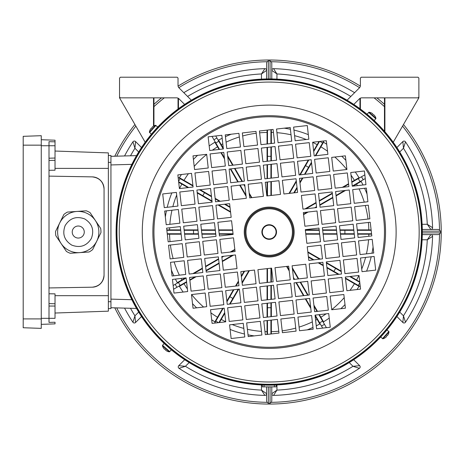 <?xml version="1.0" encoding="UTF-8"?>
<svg xmlns="http://www.w3.org/2000/svg" width="464" height="464" viewBox="0 0 464 464"><rect width="100%" height="100%" fill="white"/><g stroke="black" fill="none" stroke-linecap="round" stroke-linejoin="round"><path stroke-width="0.7" d="M230.991 233.757A0.429 0.429 0 0 1 231.42 234.163M267.484 193.819A0.429 0.429 0 0 1 267.078 194.248M261.464 79.124L261.464 73.956L266.626 70.383A1.723 1.723 0 0 0 264.857 68.66A163.432 163.432 0 0 0 183.814 92.69M266.626 78.95L266.626 63.295L267.026 61.735A170.311 170.311 0 0 0 178.826 87.684M164.326 97.852A170.311 170.311 0 0 0 153.944 106.65M135.848 126.104A170.311 170.311 0 0 0 116.719 156.177M141.526 147.54L135.563 141.578A1.723 1.723 0 0 0 132.913 141.845A163.432 163.432 0 0 0 124.561 155.956M403.489 124.503A172.034 172.034 0 0 1 390.85 353.678A172.034 172.034 0 0 1 114.776 307.841M114.776 156.235A172.034 172.034 0 0 1 134.925 124.503M271.788 386.866L271.788 400.774L271.388 402.334A170.311 170.311 0 0 0 439.507 234.216L437.946 234.616L422.292 234.616M116.719 307.893A170.311 170.311 0 0 0 267.026 402.334L266.626 400.774L266.626 386.866M422.118 224.292L427.286 224.292L430.859 229.454A1.723 1.723 0 0 0 432.581 227.691A163.432 163.432 0 0 0 405.495 141.845A1.723 1.723 0 0 0 402.845 141.578L396.888 147.54M422.292 229.454L437.946 229.454L439.507 229.854A170.311 170.311 0 0 0 402.561 126.104M384.47 106.65A170.311 170.311 0 0 0 374.088 97.852M359.583 87.684A170.311 170.311 0 0 0 271.388 61.735L271.788 63.295L271.788 78.95M272.293 69.165A1.723 1.723 0 0 0 271.788 70.383L276.95 73.956L273.551 68.66A1.723 1.723 0 0 0 272.293 69.165M354.6 92.69A163.432 163.432 0 0 0 273.551 68.66M276.95 384.946L276.95 390.114L271.788 393.687A1.723 1.723 0 0 0 273.551 395.409A163.432 163.432 0 0 0 359.397 368.329A1.723 1.723 0 0 0 359.664 365.678L353.701 359.716M432.581 236.385A1.723 1.723 0 0 0 430.859 234.616L427.286 239.778L432.581 236.385A163.432 163.432 0 0 1 405.495 322.225A1.723 1.723 0 0 1 402.845 322.492L396.888 316.535M124.561 308.113A163.432 163.432 0 0 0 132.913 322.225A1.723 1.723 0 0 0 135.563 322.492L141.526 316.535M264.857 395.409A1.723 1.723 0 0 0 266.626 393.687L261.464 390.114L264.857 395.409A163.432 163.432 0 0 1 179.017 368.329A1.723 1.723 0 0 1 178.75 365.678L184.707 359.716M153.944 104.325A172.034 172.034 0 0 1 161.553 97.852M178.089 86.118A172.034 172.034 0 0 1 360.325 86.118M376.861 97.852A172.034 172.034 0 0 1 384.47 104.325M267.026 61.735L268.349 60.865L270.065 60.865L271.388 61.735M271.388 402.334L270.065 403.21L268.349 403.21L267.026 402.334M439.507 229.854L440.377 231.176L440.377 232.893L439.507 234.216M138.684 151.995L134.937 148.248L135.563 141.578M130.512 155.788A158.27 158.27 0 0 1 134.937 148.248L132.913 141.845M130.512 308.282A158.27 158.27 0 0 0 134.937 315.822L132.913 322.225M138.684 312.075L134.937 315.822L135.563 322.492M189.167 362.558L185.42 366.305L178.75 365.678M261.464 384.946L261.464 390.114A158.27 158.27 0 0 1 185.42 366.305L179.017 368.329M359.397 368.329L352.994 366.305A158.27 158.27 0 0 1 276.95 390.114L273.551 395.409M349.247 362.558L352.994 366.305L359.664 365.678M399.73 312.075L403.477 315.822L402.845 322.492M422.118 239.778L427.286 239.778A158.27 158.27 0 0 1 403.477 315.822L405.495 322.225M405.495 141.845L403.477 148.248A158.27 158.27 0 0 1 427.286 224.292L432.581 227.691M399.73 151.995L403.477 148.248L402.845 141.578M187.572 96.442A158.27 158.27 0 0 1 261.464 73.956L264.857 68.66M319.371 314.627L320.885 317.243A99.656 99.656 0 0 0 326.093 313.861M331.725 309.639A99.656 99.656 0 0 0 344.207 297.65M350.013 290.354A99.656 99.656 0 0 0 354.415 283.713L345.494 278.562M338.25 274.381L326.963 267.861M323.257 265.721L318.217 262.81M313.206 259.921L308.427 257.16M292.326 267.786L298.735 278.881M300.608 282.135L308.113 295.127M313.896 305.144L317.492 311.373M320.885 317.243L323.524 321.825A104.939 104.939 0 0 0 329.225 318.118M340.849 308.717A104.939 104.939 0 0 0 345.001 304.61M356.973 289.565A104.939 104.939 0 0 0 358.997 286.352L354.415 283.713L354.838 283.463M271.353 320.096L271.353 331.667A99.656 99.656 0 0 0 278.777 331.226M282.193 330.838A99.656 99.656 0 0 0 295.736 328.094M299.083 327.103A99.656 99.656 0 0 0 312.342 321.871M315.613 320.224A99.656 99.656 0 0 0 317.161 319.394L315.114 315.851M310.805 308.38L305.335 298.909M303.456 295.661L295.957 282.663M289.229 271.011L286.578 266.417M271.353 268.151L271.353 282.002M271.353 285.464L271.353 299.315M271.353 302.783L271.353 316.634M307.174 329.863A104.939 104.939 0 0 0 312.968 327.416M316.257 325.838A104.939 104.939 0 0 0 319.806 323.971L317.161 319.394M270.924 331.905L271.347 331.667L271.347 333.947M224.785 313.27L221.253 319.394A99.656 99.656 0 0 0 225.748 321.714M232.186 324.556A99.656 99.656 0 0 0 243.826 328.402M247.387 329.272A99.656 99.656 0 0 0 261.481 331.389M264.967 331.598A99.656 99.656 0 0 0 267.055 331.667L267.055 320.583M267.055 317.121L267.055 303.27M267.055 299.808L267.061 285.957M267.061 282.495L267.061 268.639M249.388 270.657L242.138 283.214M238.687 289.188L230.132 304.013M230.086 329.411A104.939 104.939 0 0 0 244.464 334.016M248.02 334.817A104.939 104.939 0 0 0 254.214 335.901M267.061 334.434L267.055 331.667L267.484 331.905M221.253 319.394L219.426 322.55M186.615 282.199L183.999 283.713A99.656 99.656 0 0 0 187.381 288.921M191.603 294.553A99.656 99.656 0 0 0 203.592 307.04M210.888 312.84A99.656 99.656 0 0 0 217.529 317.243L222.679 308.328M226.861 301.084L233.38 289.791M235.521 286.085L238.432 281.045M241.321 276.039L244.081 271.26M233.456 255.154L222.36 261.563M219.107 263.442L206.115 270.941M196.098 276.724L189.869 280.326M183.576 283.463L183.993 283.707L179.417 286.352A104.939 104.939 0 0 0 183.123 292.053M192.525 303.676A104.939 104.939 0 0 0 196.632 307.829M211.677 319.8A104.939 104.939 0 0 0 214.89 321.825L217.529 317.243M181.146 234.187L169.575 234.187A99.656 99.656 0 0 0 170.015 241.605M170.404 245.027A99.656 99.656 0 0 0 173.147 258.564M174.139 261.916A99.656 99.656 0 0 0 179.371 275.169M181.018 278.446A99.656 99.656 0 0 0 181.847 279.989L185.391 277.948M192.862 273.632L202.333 268.163M205.581 266.29L218.579 258.784M230.231 252.062L234.825 249.406M233.09 234.181L219.24 234.181M215.777 234.181L201.927 234.187M198.459 234.187L184.608 234.187M171.378 270.007A104.939 104.939 0 0 0 173.826 275.802M175.404 279.084A104.939 104.939 0 0 0 177.271 282.64L181.847 279.989L181.853 280.482M169.337 233.757L169.575 234.181L167.295 234.181M187.972 187.618L181.847 184.08A99.656 99.656 0 0 0 179.527 188.581M176.685 195.013A99.656 99.656 0 0 0 172.84 206.654M171.97 210.215A99.656 99.656 0 0 0 169.853 224.309M169.644 227.795A99.656 99.656 0 0 0 169.575 229.889L180.658 229.889M184.121 229.889L197.971 229.889M201.434 229.889L215.284 229.889M218.747 229.889L232.603 229.889M230.591 212.216L218.028 204.966M212.054 201.521L197.229 192.96M171.831 192.92A104.939 104.939 0 0 0 167.226 207.292M166.425 210.847A104.939 104.939 0 0 0 165.341 217.048M166.808 229.895L169.575 229.889L169.337 230.318M181.847 184.08L178.692 182.253M219.043 149.449L217.529 146.827A99.656 99.656 0 0 0 212.321 150.214M206.689 154.431A99.656 99.656 0 0 0 194.201 166.419M188.401 173.716A99.656 99.656 0 0 0 183.999 180.357L192.914 185.507M200.158 189.689L211.451 196.208M215.157 198.348L220.197 201.26M225.202 204.154L229.982 206.909M246.088 196.284L239.679 185.188M237.8 181.94L230.301 168.942M224.518 158.926L220.916 152.697M217.778 146.404L217.535 146.827L214.89 142.245A104.939 104.939 0 0 0 209.189 145.957M197.565 155.359A104.939 104.939 0 0 0 193.413 159.459M181.441 174.51A104.939 104.939 0 0 0 179.417 177.718L183.999 180.357L183.576 180.612M267.055 143.979L267.055 132.408A99.656 99.656 0 0 0 259.637 132.843M256.215 133.232A99.656 99.656 0 0 0 242.678 135.975M239.331 136.967A99.656 99.656 0 0 0 226.072 142.199M222.795 143.846A99.656 99.656 0 0 0 221.253 144.681L223.294 148.219M227.609 155.689L233.079 165.161M234.952 168.415L242.457 181.407M249.18 193.059L251.836 197.652M267.061 195.918L267.061 182.068M267.061 178.605L267.055 164.755M267.055 161.292L267.055 147.442M231.234 134.206A104.939 104.939 0 0 0 225.44 136.66M222.157 138.231A104.939 104.939 0 0 0 218.602 140.105L221.253 144.681L220.76 144.687M267.484 132.165L267.061 132.402L267.061 130.123M313.623 150.8L317.161 144.681A99.656 99.656 0 0 0 312.661 142.355M306.228 139.513A99.656 99.656 0 0 0 294.588 135.668M291.027 134.798A99.656 99.656 0 0 0 276.933 132.681M273.447 132.472A99.656 99.656 0 0 0 271.353 132.408L271.353 143.486M271.353 146.949L271.353 160.799M271.353 164.262L271.353 178.118M271.353 181.581L271.353 195.431M289.026 193.418L296.276 180.861M299.721 174.882L308.282 160.057M308.322 134.659A104.939 104.939 0 0 0 293.95 130.053M290.394 129.259A104.939 104.939 0 0 0 284.194 128.174M271.347 129.636L271.353 132.408L270.924 132.165M317.649 144.687L317.167 144.681L318.988 141.52M351.793 181.871L354.415 180.357A99.656 99.656 0 0 0 351.028 175.148M346.811 169.517A99.656 99.656 0 0 0 334.822 157.035M327.526 151.229A99.656 99.656 0 0 0 320.885 146.827L315.735 155.747M311.553 162.992L305.034 174.278M302.893 177.985L299.982 183.025M297.088 188.036L294.333 192.815M304.958 208.916L316.054 202.507M319.302 200.634L332.299 193.128M342.316 187.346L348.545 183.75M354.838 180.612L354.415 180.363L358.997 177.718A104.939 104.939 0 0 0 355.285 172.016M345.883 160.393A104.939 104.939 0 0 0 341.782 156.24M326.731 144.269A104.939 104.939 0 0 0 323.524 142.245L320.885 146.827L320.63 146.404M357.263 229.889L368.839 229.889A99.656 99.656 0 0 0 368.399 222.465M368.01 219.049A99.656 99.656 0 0 0 365.267 205.506M364.275 202.159A99.656 99.656 0 0 0 359.043 188.9M357.396 185.629A99.656 99.656 0 0 0 356.561 184.08L353.023 186.128M345.552 190.437L336.081 195.907M332.833 197.786L319.835 205.285M308.183 212.013L303.589 214.664M305.324 229.889L319.174 229.889M322.637 229.889L336.487 229.889M339.95 229.889L353.8 229.889M367.036 194.068A104.939 104.939 0 0 0 364.582 188.274M363.01 184.985A104.939 104.939 0 0 0 361.137 181.436L356.561 184.08M369.077 230.318L368.839 229.895L371.119 229.895M307.823 251.853L320.38 259.103M326.36 262.554L341.185 271.109M350.442 276.457L356.561 279.989A99.656 99.656 0 0 0 358.887 275.494M361.729 269.056A99.656 99.656 0 0 0 365.574 257.416M366.444 253.854A99.656 99.656 0 0 0 368.561 239.76M368.77 236.275A99.656 99.656 0 0 0 368.839 234.187L357.756 234.187M354.293 234.187L340.443 234.187M336.98 234.187L323.124 234.181M319.661 234.181L305.811 234.181M356.555 280.482L356.561 279.995L359.722 281.816M366.583 271.156A104.939 104.939 0 0 0 371.188 256.778M371.983 253.222A104.939 104.939 0 0 0 373.068 247.028M371.606 234.181L368.839 234.187L369.077 233.757M293.196 229.883A24.087 24.087 0 0 0 269.207 207.953M359.675 286.253L358.997 286.352M323.524 321.825L323.425 322.503M320.444 324.226L319.806 323.971M214.989 322.503L214.89 321.825M179.417 286.352L178.739 286.253M177.022 283.272L177.271 282.64M178.739 177.816L179.417 177.718M214.89 142.245L214.989 141.566M217.97 139.85L218.602 140.105M323.425 141.566L323.524 142.245M358.997 177.718L359.675 177.816M361.392 180.798L361.137 181.436M371.56 233.757L357.703 233.757M354.241 233.757L340.39 233.757M336.928 233.757L323.077 233.757M319.615 233.757L305.764 233.757M353.852 230.318L340.002 230.318M336.539 230.318L322.683 230.318M319.22 230.318L305.37 230.318M371.165 230.318L357.315 230.318M344.903 233.757L344.903 230.318M365.267 178.559L352.275 186.064M344.479 190.559L336.029 195.443M332.775 197.322L319.783 204.821M316.529 206.7L314.592 207.82M307.122 212.135L303.537 214.2M332.352 193.592L319.354 201.098M316.106 202.971L306.02 208.794M360 181.604L358.278 178.623L351.845 182.335M348.597 184.214L343.383 187.224M335.907 191.539L335.6 191.713M358.278 178.623L361.508 176.761L363.225 179.742M364.843 174.835L361.508 176.761M323.762 140.981L315.207 155.805M311.472 162.272L304.506 174.336M302.366 178.048L299.901 182.311M297.006 187.323L293.805 192.873M308.809 159.999L300.249 174.824M296.357 181.575L289.553 193.355M319.51 141.462L313.705 151.519M308.543 167.342L305.561 165.625M270.924 129.682L270.924 143.538M270.924 147.001L270.924 160.851M270.924 164.314L270.924 178.164M270.924 181.627L270.924 195.477M267.484 147.39L267.484 161.24M267.484 164.703L267.484 178.559M267.484 182.021L267.484 195.872M267.484 130.077L267.484 143.927M270.924 156.339L267.484 156.339M215.731 135.975L223.236 148.967M227.731 156.762L232.615 165.213M234.488 168.467L241.993 181.459M243.867 184.713L244.986 186.65M249.301 194.12L251.372 197.705M230.765 168.89L238.264 181.888M240.143 185.136L245.966 195.222M218.77 141.242L215.795 142.964L219.507 149.396M221.38 152.644L224.396 157.859M228.711 165.335L228.885 165.642M215.795 142.964L213.933 139.734L216.908 138.017M212.002 136.399L213.933 139.734M178.147 177.48L192.978 186.035M199.445 189.77L211.509 196.736M215.215 198.876L219.484 201.341M224.489 204.235L230.045 207.437M197.165 192.432L211.996 200.993M218.741 204.885L230.527 211.688M178.634 181.731L188.686 187.537M204.514 192.699L202.791 195.68M166.854 230.318L180.705 230.318M184.167 230.318L198.018 230.318M201.486 230.318L215.337 230.318M218.799 230.318L232.65 230.318M184.562 233.757L198.412 233.757M201.875 233.757L215.725 233.757M219.188 233.757L233.044 233.757M167.249 233.757L181.099 233.757M193.511 230.318L193.511 233.757M173.142 285.511L186.139 278.006M193.929 273.511L202.385 268.627M205.633 266.754L218.631 259.248M221.879 257.375L223.822 256.256M231.292 251.94L234.877 249.87M206.062 270.477L219.054 262.978M222.308 261.099L232.394 255.275M178.414 282.472L180.131 285.447L186.563 281.735M189.817 279.862L195.031 276.846M202.501 272.53L202.809 272.356M180.131 285.447L176.906 287.309L175.183 284.333M173.565 289.24L176.906 287.309M214.646 323.095L223.207 308.264M226.942 301.797L233.908 289.733M236.048 286.027L238.513 281.758M241.402 276.753L244.609 271.196M229.599 304.077L238.16 289.246M242.057 282.501L248.861 270.715M218.898 322.608L224.704 312.556M229.871 296.728L232.847 298.451M267.484 334.387L267.484 320.537M267.484 317.074L267.484 303.224M267.484 299.756L267.484 285.905M267.484 282.443L267.484 268.592M270.924 316.68L270.924 302.83M270.924 299.367L270.924 285.517M270.924 282.054L270.924 268.198M270.924 333.993L270.924 320.143M267.484 307.731L270.924 307.731M322.683 328.1L315.178 315.102M310.683 307.313L305.799 298.857M303.92 295.609L296.421 282.611M294.541 279.363L293.422 277.42M289.107 269.949L287.042 266.365M307.649 295.179L300.144 282.187M298.271 278.934L292.448 268.847M319.638 322.828L322.619 321.111L318.907 314.679M317.028 311.431L314.018 306.211M309.703 298.741L309.529 298.433M322.619 321.111L324.481 324.336L321.5 326.059M326.407 327.677L324.481 324.336M360.261 286.595L345.436 278.035M338.969 274.299L326.905 267.334M323.193 265.193L318.93 262.728M313.919 259.84L308.369 256.633M341.243 271.643L326.418 263.082M319.667 259.185L307.887 252.381M359.78 282.344L349.723 276.538M333.9 271.37L335.617 268.395M356.561 184.075L356.555 183.593M181.853 184.075L181.853 183.593M221.247 319.389L220.76 319.389M217.535 317.248L217.778 317.666M320.879 317.248L320.63 317.666M317.167 319.389L317.649 319.389M256.157 117.514A115.263 115.263 0 0 0 154.686 245.085A115.263 115.263 0 0 0 282.251 346.556A115.263 115.263 0 0 0 383.728 218.991A115.263 115.263 0 0 0 256.157 117.514A115.263 115.263 0 0 1 383.728 218.991A115.263 115.263 0 0 1 282.251 346.556M369.866 116.667L374.268 120.559L375.956 118.32A8.601 8.601 0 0 0 374.889 115.994L374.889 115.994M372.638 119.149L371.223 117.868M166.965 346.005L168.322 347.205M384.575 332.7L380.689 337.096L382.922 338.784A8.601 8.601 0 0 0 385.248 337.717L385.248 337.717A8.578 8.578 0 0 0 386.268 336.899L386.309 336.487A8.433 7.552 -48.5 0 0 387.15 335.536A8.433 7.552 -48.5 0 1 386.309 336.487M382.092 335.472L383.374 334.051M153.839 131.376L157.725 126.974L155.492 125.286A8.601 8.601 0 0 0 153.166 126.353L153.166 126.353M156.316 128.603L155.034 130.019M268.378 224.773A7.314 7.314 0 0 1 276.469 231.205A7.314 7.314 0 0 1 270.036 239.302A7.314 7.314 0 0 1 261.94 232.864A7.314 7.314 0 0 1 268.378 224.773M269.984 238.873A6.879 6.879 0 0 0 276.045 231.258A6.879 6.879 0 0 0 268.43 225.197A6.879 6.879 0 0 0 262.369 232.812A6.879 6.879 0 0 0 269.984 238.873M271.933 255.966A24.087 24.087 0 0 0 293.138 229.309A24.087 24.087 0 0 0 266.481 208.104A24.087 24.087 0 0 0 245.276 234.761A24.087 24.087 0 0 0 271.933 255.966M286.439 383.305A152.25 152.25 0 0 1 117.937 249.272A152.25 152.25 0 0 1 251.969 80.765A152.25 152.25 0 0 1 420.477 214.803A152.25 152.25 0 0 1 286.439 383.305A152.25 152.25 0 0 0 420.477 214.803A152.25 152.25 0 0 0 251.969 80.765M286.537 384.163A153.108 153.108 0 0 1 117.079 249.371A153.108 153.108 0 0 1 251.871 79.912A153.108 153.108 0 0 1 421.329 214.704A153.108 153.108 0 0 1 286.537 384.163A153.108 153.108 0 0 0 421.329 214.704A153.108 153.108 0 0 0 251.871 79.912M280.848 319.012L294.524 317.457L296.078 331.128L282.408 332.688L280.848 319.012M315.033 315.12L328.709 313.56L330.264 327.236L316.593 328.79L315.033 315.12M297.552 313.647L295.991 299.976L309.668 298.416L311.222 312.092L297.552 313.647M276.95 284.826L290.626 283.272L292.187 296.943L278.51 298.503L276.95 284.826M311.135 280.935L324.812 279.374L326.372 293.051L312.695 294.605L311.135 280.935M293.654 279.461L292.1 265.791L305.77 264.231L307.33 277.907L293.654 279.461M346.881 290.713L345.32 277.037L358.997 275.483L360.557 289.153L346.881 290.713M330.177 296.078L343.853 294.518L345.407 308.195L331.737 309.755L330.177 296.078M326.285 261.893L339.955 260.333L341.516 274.009L327.839 275.57L326.285 261.893M305.295 229.657L318.971 228.097L320.525 241.773L306.855 243.327L305.295 229.657M322.387 227.708L336.064 226.148L337.618 239.824L323.947 241.384L322.387 227.708M339.48 225.759L353.156 224.205L354.711 237.875L341.04 239.436L339.48 225.759M356.572 223.81L370.249 222.256L371.803 235.927L358.133 237.487L356.572 223.81M191.533 173.356L193.088 187.033L179.417 188.593L177.857 174.916L191.533 173.356M208.232 167.991L194.561 169.551L193.001 155.875L206.677 154.321L208.232 167.991M212.129 202.176L198.453 203.737L196.898 190.06L210.569 188.506L212.129 202.176M238.914 133.33L240.474 147.007L226.797 148.561L225.237 134.891L238.914 133.33M259.509 162.151L245.839 163.711L244.279 150.034L257.955 148.474L259.509 162.151M225.324 166.048L211.654 167.603L210.093 153.932L223.77 152.372L225.324 166.048M242.811 167.516L244.366 181.192L230.695 182.746L229.135 169.076L242.811 167.516M263.407 196.336L249.731 197.896L248.176 184.22L261.847 182.659L263.407 196.336M229.222 200.233L215.545 201.788L213.991 188.117L227.662 186.557L229.222 200.233M233.119 234.419L219.443 235.973L217.883 222.302L231.559 220.742L233.119 234.419M216.027 236.362L202.35 237.922L200.79 224.245L214.467 222.691L216.027 236.362M198.934 238.31L185.258 239.871L183.698 226.194L197.374 224.64L198.934 238.31M181.842 240.259L168.165 241.819L166.605 228.143L180.281 226.583L181.842 240.259M365.963 184.649L364.402 170.978L350.732 172.533L352.286 186.209L365.963 184.649M333.251 171.065L346.921 169.505L345.367 155.834L331.69 157.389L333.251 171.065M348.87 186.598L347.31 172.927L333.639 174.481L335.194 188.158L348.87 186.598M327.886 154.361L326.325 140.685L312.649 142.245L314.209 155.921L327.886 154.361M329.829 171.454L328.274 157.777L314.598 159.338L316.158 173.014L329.829 171.454M331.777 188.546L330.217 174.87L316.547 176.43L318.101 190.107L331.777 188.546M274.659 143.109L273.099 129.439L259.428 130.993L260.983 144.669L274.659 143.109M278.075 142.721L291.752 141.16L290.191 127.49L276.521 129.044L278.075 142.721M308.844 139.217L307.284 125.541L293.613 127.101L295.168 140.772L308.844 139.217M276.602 160.202L275.048 146.531L261.371 148.086L262.931 161.762L276.602 160.202M280.024 159.813L293.7 158.253L292.14 144.582L278.464 146.137L280.024 159.813M310.793 156.31L309.233 142.634L295.556 144.194L297.117 157.864L310.793 156.31M278.551 177.294L276.996 163.624L263.32 165.178L264.88 178.855L278.551 177.294M281.973 176.906L295.643 175.346L294.089 161.675L280.413 163.229L281.973 176.906M312.736 173.403L311.182 159.726L297.505 161.286L299.065 174.957L312.736 173.403M280.5 194.387L278.939 180.716L265.269 182.271L266.823 195.947L280.5 194.387M283.916 193.998L297.592 192.438L296.032 178.768L282.361 180.328L283.916 193.998M314.685 190.495L313.125 176.819L299.454 178.379L301.008 192.05L314.685 190.495M315.073 193.911L301.403 195.472L302.957 209.142L316.634 207.588L315.073 193.911M318.582 224.68L317.022 211.004L303.346 212.564L304.906 226.235L318.582 224.68M332.166 191.963L318.495 193.523L320.05 207.199L333.726 205.639L332.166 191.963M335.675 222.732L334.115 209.055L320.438 210.615L321.999 224.292L335.675 222.732M349.259 190.02L335.588 191.574L337.142 205.25L350.819 203.69L349.259 190.02M352.768 220.783L351.207 207.112L337.531 208.667L339.091 222.343L352.768 220.783M366.351 188.071L352.681 189.625L354.235 203.302L367.911 201.741L366.351 188.071M369.86 218.834L368.3 205.163L354.624 206.718L356.184 220.394L369.86 218.834M166.216 224.721L164.662 211.05L178.333 209.49L179.893 223.167L166.216 224.721M183.309 222.778L181.755 209.102L195.425 207.547L196.985 221.218L183.309 222.778M200.402 220.829L198.847 207.153L212.518 205.598L214.078 219.269L200.402 220.829M217.494 218.88L215.94 205.21L229.61 203.65L231.171 217.326L217.494 218.88M244.754 184.608L246.314 198.285L232.638 199.839L231.084 186.168L244.754 184.608M227.273 183.141L213.602 184.695L212.042 171.025L225.719 169.464L227.273 183.141M261.458 179.243L247.788 180.803L246.227 167.127L259.904 165.567L261.458 179.243M240.862 150.423L242.417 164.099L228.746 165.654L227.186 151.983L240.862 150.423M223.381 148.956L209.705 150.51L208.145 136.839L221.821 135.279L223.381 148.956M257.566 145.058L243.89 146.618L242.33 132.942L256.006 131.382L257.566 145.058M210.18 185.084L196.51 186.644L194.95 172.968L208.626 171.413L210.18 185.084M195.037 204.125L181.36 205.685L179.806 192.009L193.476 190.455L195.037 204.125M177.944 206.074L164.268 207.628L162.713 193.958L176.384 192.398L177.944 206.074M372.198 239.349L373.752 253.019L360.081 254.579L358.521 240.903L372.198 239.349M355.105 241.297L356.659 254.968L342.989 256.528L341.429 242.852L355.105 241.297M338.012 243.24L339.567 256.917L325.896 258.477L324.336 244.801L338.012 243.24M320.92 245.189L322.474 258.866L308.804 260.42L307.243 246.749L320.92 245.189M328.228 278.986L341.904 277.426L343.464 291.102L329.788 292.662L328.228 278.986M343.377 259.944L357.048 258.39L358.608 272.061L344.932 273.621L343.377 259.944M168.554 245.236L170.114 258.912L183.785 257.352L182.23 243.675L168.554 245.236M172.057 276.005L185.733 274.444L184.173 260.768L170.503 262.328L172.057 276.005M185.646 243.287L187.207 256.963L200.877 255.403L199.323 241.732L185.646 243.287M189.15 274.056L202.826 272.496L201.266 258.825L187.595 260.379L189.15 274.056M202.739 241.338L204.299 255.014L217.97 253.454L216.415 239.784L202.739 241.338M206.242 272.107L219.919 270.547L218.358 256.876L204.688 258.431L206.242 272.107M219.832 239.395L221.392 253.066L235.062 251.511L233.508 237.835L219.832 239.395M223.335 270.158L237.011 268.604L235.451 254.927L221.78 256.488L223.335 270.158M223.729 273.58L225.284 287.251L238.96 285.696L237.4 272.02L223.729 273.58M254.492 270.071L240.822 271.631L242.376 285.302L256.053 283.748L254.492 270.071M257.914 269.683L259.469 283.359L273.145 281.799L271.585 268.122L257.914 269.683M225.672 290.673L227.232 304.343L240.909 302.789L239.349 289.113L225.672 290.673M256.441 287.164L242.765 288.724L244.325 302.395L258.001 300.84L256.441 287.164M259.857 286.775L261.418 300.452L275.094 298.891L273.534 285.215L259.857 286.775M227.621 307.765L229.181 321.436L242.852 319.882L241.297 306.205L227.621 307.765M258.39 304.256L244.714 305.817L246.274 319.487L259.944 317.933L258.39 304.256M261.806 303.868L263.366 317.544L277.037 315.984L275.483 302.308L261.806 303.868M229.57 324.858L231.13 338.529L244.801 336.974L243.246 323.298L229.57 324.858M260.339 321.349L246.662 322.909L248.223 336.58L261.893 335.025L260.339 321.349M263.755 320.96L265.315 334.637L278.986 333.077L277.431 319.4L263.755 320.96M206.637 275.523L208.191 289.2L221.867 287.639L220.307 273.969L206.637 275.523M208.58 292.616L210.14 306.292L223.816 304.732L222.256 291.061L208.58 292.616M210.528 309.708L212.089 323.385L225.759 321.825L224.205 308.154L210.528 309.708M189.544 277.472L191.098 291.148L204.775 289.588L203.215 275.918L189.544 277.472M205.163 293.01L191.487 294.565L193.047 308.241L206.724 306.681L205.163 293.01M172.451 279.421L174.006 293.097L187.682 291.537L186.122 277.861L172.451 279.421M309.192 263.842L322.863 262.282L324.423 275.958L310.747 277.513L309.192 263.842M275.007 267.734L288.678 266.179L290.238 279.85L276.561 281.41L275.007 267.734M295.603 296.554L294.043 282.883L307.719 281.323L309.279 295L295.603 296.554M313.084 298.027L326.76 296.467L328.315 310.143L314.644 311.698L313.084 298.027M278.899 301.919L292.575 300.365L294.13 314.035L280.459 315.595L278.899 301.919M299.5 330.739L297.94 317.069L311.617 315.508L313.171 329.185L299.5 330.739M360.47 257.996L374.141 256.441L375.701 270.112L362.024 271.672L360.47 257.996M169.772 351.7L162.551 345.315L164.146 343.517L171.361 349.897L169.348 351.851L162.458 345.75A8.601 8.601 0 0 0 163.525 348.075L163.525 348.075M164.755 349.137A8.433 7.552 41.5 0 0 165.706 349.978A8.433 7.552 41.5 0 1 164.755 349.137L164.343 349.096A8.578 8.578 0 0 1 163.548 348.07M166.912 351.045L166.912 351.045A8.578 8.578 0 0 1 165.799 350.384L165.706 349.978M169.348 351.851A8.601 8.601 0 0 1 166.907 351.068M383.879 333.488L387.069 329.881L389.018 331.893L382.922 338.784M388.217 334.329L388.217 334.329A8.578 8.578 0 0 1 387.556 335.443L387.15 335.536M389.018 331.893A8.601 8.601 0 0 1 388.24 334.335M370.661 117.363L367.053 114.173L369.066 112.224L375.956 118.32M373.659 114.939A8.433 7.552 -138.5 0 0 372.702 114.092A8.433 7.552 -138.5 0 1 373.659 114.939L374.071 114.973A8.578 8.578 0 0 1 374.866 116.006M369.066 112.224A8.601 8.601 0 0 1 371.502 113.001L371.502 113.001A8.578 8.578 0 0 1 372.615 113.686L372.702 114.092M154.535 130.581L151.345 134.189L149.391 132.176L155.492 125.286M152.105 127.583A8.433 7.552 131.5 0 0 151.264 128.54A8.433 7.552 131.5 0 1 152.105 127.583L152.146 127.171A8.578 8.578 0 0 1 153.172 126.376M150.197 129.746L150.197 129.746A8.578 8.578 0 0 1 150.858 128.627L151.264 128.54M149.391 132.176A8.601 8.601 0 0 1 150.174 129.74M267.914 385.137L268.43 385.143M145.18 142.262L119.538 97.852L119.538 78.068L120.396 77.21L177.167 77.21L178.031 78.068L178.031 85.475A3.439 3.439 0 0 0 179.034 87.911L191.336 100.207M178.031 109.034L178.031 98.159A3.439 3.439 0 0 0 176.604 97.852L120.396 97.852L119.538 96.988M353.812 104.423L359.374 98.861A3.439 3.439 0 0 1 361.81 97.852L418.012 97.852L418.876 96.988L418.876 78.068L418.012 77.21L361.241 77.21L360.383 78.068L360.383 85.475A3.439 3.439 0 0 1 359.374 87.911L347.078 100.207M110.937 156.339L136.532 155.62M136.532 308.45L110.937 307.731M418.876 96.988L418.876 97.852L393.234 142.262M361.81 97.852A3.439 3.439 0 0 0 360.383 98.159L360.383 109.034M176.604 97.852A3.439 3.439 0 0 1 179.034 98.861L184.602 104.423M179.034 87.911A3.439 3.439 0 0 1 178.031 85.475M153.944 97.852L153.944 125.901M360.383 85.475A3.439 3.439 0 0 1 359.374 87.911M384.47 131.254L384.47 97.852M247.271 80.504A153.108 153.108 0 0 1 249.852 80.156A153.108 153.108 0 0 0 247.271 80.504M416.997 272.032A153.108 153.108 0 0 1 416.278 274.613A153.108 153.108 0 0 0 416.997 272.032M262.259 384.987L262.322 386.866L276.086 386.866L276.155 384.987M69.171 250.56A20.625 20.625 0 0 0 96.773 241.112A20.625 20.625 0 0 0 87.331 213.515A20.625 20.625 0 0 0 59.728 222.958A20.625 20.625 0 0 0 69.171 250.56M80.898 226.629A6.02 6.02 0 0 1 83.659 234.685A6.02 6.02 0 0 1 75.603 237.44A6.02 6.02 0 0 1 72.842 229.384A6.02 6.02 0 0 1 80.898 226.629M86.287 210.795A22.707 22.707 0 0 1 90.115 212.674L100.665 228.381A22.707 22.707 0 0 1 100.949 232.626L92.626 249.615A22.707 22.707 0 0 1 89.088 251.993L70.215 253.274A22.707 22.707 0 0 1 66.387 251.401L55.837 235.695A22.707 22.707 0 0 1 55.552 231.443L63.875 214.455A22.707 22.707 0 0 1 67.413 212.083L86.287 210.795M41.261 145.157L41.261 135.697L23.2 136.329L23.2 145.157L41.261 145.157L41.261 328.373L23.2 327.741L23.2 145.157M41.261 139.722L55.025 140.203L55.025 170.207L49.004 170.294M55.025 141.149L55.025 141.827L49.004 141.677L49.004 158.207L55.025 158.033M49.004 305.863L49.004 158.207M49.004 287.947L92.226 287.193C99.377 286.334 103.321 282.321 104.058 275.152L104.058 188.918C103.321 181.755 99.377 177.741 92.226 176.877L49.004 176.123M55.025 306.043L49.004 306.043L49.004 318.321L55.025 318.321L55.025 293.863L49.004 293.776M55.025 313.032L108.356 311.17L108.356 152.9L55.025 151.038M41.261 318.333L49.004 318.333L49.004 322.393L55.025 322.242L55.025 323.872L41.261 324.353M92.226 287.193A12.041 12.041 0 0 0 104.058 275.152M104.058 188.918A12.041 12.041 0 0 0 92.226 176.877M108.356 155.481L110.937 155.481L110.937 308.589L108.356 308.589M268.349 60.865L268.349 78.932M270.065 78.932L270.065 60.865M270.065 403.21L270.065 386.866M268.349 386.866L268.349 403.21M440.377 231.176L422.31 231.176M422.31 232.893L440.377 232.893M350.842 96.442A158.27 158.27 0 0 0 276.95 73.956L276.95 79.124M322.619 142.964L319.94 141.416M180.131 178.623L178.582 181.302M215.795 321.111L218.474 322.66M358.278 285.447L359.826 282.767M282.379 347.629A116.336 116.336 0 0 1 153.613 245.207A116.336 116.336 0 0 1 256.035 116.447A116.336 116.336 0 0 1 384.795 218.863A116.336 116.336 0 0 1 282.379 347.629M271.834 255.113A23.223 23.223 0 0 0 292.279 229.407A23.223 23.223 0 0 0 266.58 208.962A23.223 23.223 0 0 0 246.129 234.662A23.223 23.223 0 0 0 271.834 255.113M272.032 256.818A24.946 24.946 0 0 1 244.424 234.859A24.946 24.946 0 0 1 266.382 207.251A24.946 24.946 0 0 1 293.99 229.21A24.946 24.946 0 0 1 272.032 256.818M252.23 83.033A149.965 149.965 0 0 0 120.205 249.011A149.965 149.965 0 0 0 286.184 381.037A149.965 149.965 0 0 0 418.209 215.058A149.965 149.965 0 0 0 252.23 83.033M283.574 358.144A126.921 126.921 0 0 1 143.098 246.401A126.921 126.921 0 0 1 254.84 105.931A126.921 126.921 0 0 1 395.311 217.668A126.921 126.921 0 0 1 283.574 358.144M251.882 80.011A153.01 153.01 0 0 0 117.183 249.359A153.01 153.01 0 0 0 286.526 384.059A153.01 153.01 0 0 0 421.231 214.716A153.01 153.01 0 0 0 251.882 80.011M251.958 80.666A152.349 152.349 0 0 1 420.575 214.791A152.349 152.349 0 0 1 286.45 383.403A152.349 152.349 0 0 1 117.839 249.284A152.349 152.349 0 0 1 251.958 80.666M388.867 331.476L382.487 338.691M368.642 112.375L375.857 118.755M149.541 132.6L155.927 125.384M178.46 98.391L178.46 108.715M153.514 126.138L153.514 97.852M110.937 299.123L131.869 299.715M131.869 164.355L110.937 164.946M359.954 108.715L359.954 98.391M384.9 97.852L384.9 131.747M264.045 385.056L264.045 386.866M274.369 385.056L274.369 386.866M65.134 225.608C62.089 233.926 64.316 240.439 71.821 245.149C80.139 248.199 86.658 245.966 91.367 238.461C94.412 230.144 92.185 223.631 84.68 218.921C76.357 215.876 69.844 218.103 65.134 225.608M23.2 318.913L41.261 318.913M55.025 145.748L41.261 145.742M55.025 295.69L108.356 295.69M55.025 168.386L108.356 168.386M55.025 160.318L49.004 160.463M55.025 303.758L49.004 303.607M110.937 162.365L108.356 162.365M110.937 301.71L108.356 301.71M162.551 345.315L162.458 345.75"/></g></svg>
